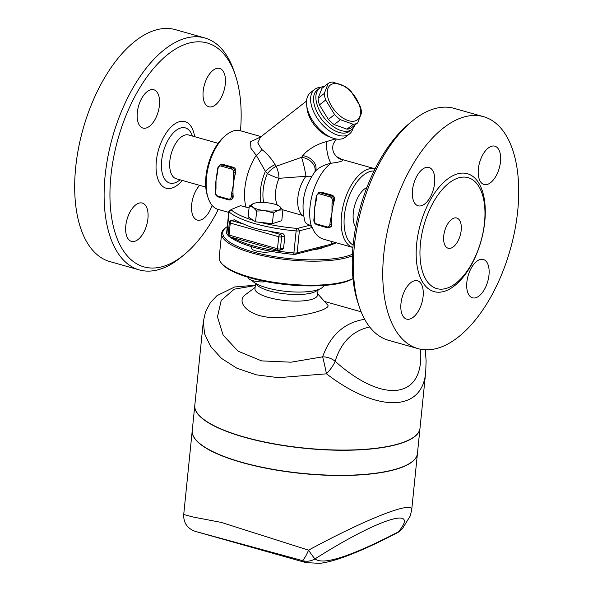 <?xml version="1.0" encoding="UTF-8"?>
<svg xmlns="http://www.w3.org/2000/svg" width="593" height="593" viewBox="0 0 593 593"><rect width="100%" height="100%" fill="white"/><g stroke="black" fill="none" stroke-linecap="round" stroke-linejoin="round"><path stroke-width="0.89" d="M453.993 218.105A15.722 8.072 -74.2 0 1 456.736 218.002A15.722 8.072 -74.2 0 1 460.235 235.317A15.722 8.072 -74.2 0 1 448.197 248.259A15.722 8.072 -74.2 0 1 444.105 233.449A15.722 8.072 -74.2 0 1 453.993 218.105M478.366 168.916A19.91 10.222 -74.2 0 1 494.844 146.174A19.91 10.222 -74.2 0 1 499.269 168.115A19.91 10.222 -74.2 0 1 484.014 184.497A19.91 10.222 -74.2 0 1 478.366 168.916M421.623 205.667A19.91 10.222 -74.2 0 1 418.139 205.801A19.91 10.222 -74.2 0 1 413.714 183.86A19.91 10.222 -74.2 0 1 428.969 167.478A19.91 10.222 -74.2 0 1 434.15 186.232A19.91 10.222 -74.2 0 1 421.623 205.667M423.105 296.367A19.91 10.222 -74.2 0 1 406.635 319.108A19.91 10.222 -74.2 0 1 402.202 297.167A19.91 10.222 -74.2 0 1 417.457 280.786A19.91 10.222 -74.2 0 1 423.105 296.367M479.848 259.615A19.91 10.222 -74.2 0 1 483.332 259.482A19.91 10.222 -74.2 0 1 487.757 281.423A19.91 10.222 -74.2 0 1 472.51 297.805A19.91 10.222 -74.2 0 1 467.321 279.051A19.91 10.222 -74.2 0 1 479.848 259.615M446.87 288.213A57.64 29.598 -74.2 0 1 420.444 243.486A57.64 29.598 -74.2 0 1 458.063 178.048A57.64 29.598 -74.2 0 1 477.009 183.86A57.64 29.598 -74.2 0 1 480.96 241.158A57.64 29.598 -74.2 0 1 447.633 287.953A57.64 29.598 -74.2 0 1 446.87 288.213M462.436 117.466A120.512 61.887 -74.2 0 1 483.495 116.665A120.512 61.887 -74.2 0 1 510.299 249.438A120.512 61.887 -74.2 0 1 417.998 348.625A120.512 61.887 -74.2 0 1 386.606 235.11A120.512 61.887 -74.2 0 1 462.436 117.466M359.425 307.174L358.12 303.32A116.324 59.737 -74.2 0 1 408.777 123.952L411.913 121.35A120.512 61.887 105.8 0 0 359.432 307.181A120.512 61.887 105.8 0 0 388.578 340.315L417.976 348.617M454.068 108.349A120.512 61.887 105.8 0 0 433.016 109.156A120.512 61.887 105.8 0 0 411.913 121.35M355.652 227.297A22.742 11.675 -74.2 0 1 354.696 205.512A22.742 11.675 -74.2 0 1 366.911 187.447M225.303 84.036A19.91 10.222 -74.2 0 1 208.832 106.77A19.91 10.222 -74.2 0 1 204.4 84.836A19.91 10.222 -74.2 0 1 219.655 68.447A19.91 10.222 -74.2 0 1 225.303 84.036M150.303 89.884A19.91 10.222 -74.2 0 1 153.78 89.751A19.91 10.222 -74.2 0 1 158.212 111.692A19.91 10.222 -74.2 0 1 142.957 128.073A19.91 10.222 -74.2 0 1 137.776 109.32A19.91 10.222 -74.2 0 1 150.303 89.884M125.798 225.8A19.91 10.222 -74.2 0 1 142.268 203.058A19.91 10.222 -74.2 0 1 146.701 224.992A19.91 10.222 -74.2 0 1 131.453 241.381A19.91 10.222 -74.2 0 1 125.798 225.8M212.072 205.341A19.91 10.222 -74.2 0 1 200.805 219.951A19.91 10.222 -74.2 0 1 197.321 220.077A19.91 10.222 -74.2 0 1 191.576 205.645A19.91 10.222 -74.2 0 1 199.648 185.35M352.983 278.451A70.211 19.517 -174.2 0 1 283.802 283.61A70.211 19.517 -174.2 0 1 221.604 263.374L222.508 264.389A69.166 19.221 5.8 0 0 285.166 284.484A69.166 19.221 5.8 0 0 352.998 278.621M221.604 263.374A70.211 19.517 -174.2 0 1 219.188 257.451L221.626 233.42A70.211 19.517 5.8 0 0 272.824 257.659A70.211 19.517 5.8 0 0 352.39 255.828M352.464 254.227A69.166 19.221 -174.2 0 1 264.545 254.738A69.166 19.221 -174.2 0 1 226.281 227.282L225.192 228.105A70.211 19.517 5.8 0 0 221.626 233.42M226.281 227.282A69.166 19.221 -174.2 0 1 227.282 226.593M313.119 249.801A36.677 10.192 5.8 0 0 324.934 246.799M271.12 251.343A10.481 2.913 -174.2 0 1 270.541 251.558A10.481 2.913 -174.2 0 1 258.704 251.602A10.481 2.913 -174.2 0 1 251.462 248.052L251.602 246.688M229.424 236.644A68.121 18.932 5.8 0 0 293.75 254.382A2.098 0.586 5.8 0 0 295.321 254.308L329.226 245.71L336.298 242.789M139.333 269.919L109.913 261.602A120.512 61.887 -74.2 0 1 78.535 148.08A120.512 61.887 -74.2 0 1 154.365 30.451A120.512 61.887 -74.2 0 1 175.424 29.65L204.844 37.959A120.512 61.887 105.8 0 0 183.793 38.767A120.512 61.887 105.8 0 0 107.963 156.389A120.512 61.887 105.8 0 0 139.333 269.919A120.512 61.887 105.8 0 0 181.495 256.917L184.631 254.315A116.324 59.737 -74.2 0 1 109.95 192.821A116.324 59.737 -74.2 0 1 186.847 43.749A116.324 59.737 -74.2 0 1 235.288 74.955A116.324 59.737 -74.2 0 1 240.484 130.786M218.268 209.448A116.324 59.737 -74.2 0 1 184.631 254.315M235.288 74.955L233.976 71.093A120.512 61.887 105.8 0 0 204.844 37.959M205.771 187.084L176.291 178.752A22.742 11.675 -74.2 0 1 170.376 157.33A22.742 11.675 -74.2 0 1 184.682 135.137A22.742 11.675 -74.2 0 1 188.656 134.989L218.135 143.313M248.482 277.391L248.445 277.798A10.481 2.913 5.8 0 0 254.671 281.141A10.481 2.913 5.8 0 0 266.131 281.638M279.029 206.001L279.31 206.179A14.669 4.077 5.8 0 0 279.029 206.001L279.044 206.008A14.669 4.077 5.8 0 0 267.198 202.754A14.669 4.077 5.8 0 0 254.078 203.325A14.669 4.077 5.8 0 0 253.767 203.429A14.669 4.077 5.8 0 0 253.078 207.32L249.245 206.097L254.078 203.325M282.891 209.9L278.31 210.167A14.669 4.077 5.8 0 0 279.31 206.179L282.891 209.9L281.794 220.663L272.38 223.709L255.561 221.812L256.65 211.041L253.078 207.32A14.669 4.077 5.8 0 0 265.19 210.745L256.65 211.041M273.477 212.946L265.19 210.745A14.669 4.077 5.8 0 0 278.31 210.167L273.477 212.946L272.38 223.709M255.561 221.812L248.148 216.868L249.245 206.097M316.143 198.989L316.751 196.194L316.291 195.898L315.58 201.709A40.873 20.992 -74.2 0 1 316.076 199.278M316.751 196.194A3.143 2.55 72.1 0 1 319.657 193.918L330.042 196.854A3.143 2.55 72.1 0 1 332.332 200.59L331.998 203.822L333.451 203.873A40.873 20.992 105.8 0 0 331.976 212.85A40.873 20.992 105.8 0 0 331.665 221.456L330.212 221.397L329.886 224.628A3.143 2.55 72.1 0 1 326.988 226.897L316.603 223.961A3.143 2.55 72.1 0 1 314.312 220.225L314.327 213.776A40.873 20.992 -74.2 0 1 314.668 207.965A40.873 20.992 -74.2 0 1 315.58 201.709M314.357 216.564A40.873 20.992 -74.2 0 1 314.327 213.776M331.998 203.822L331.976 212.85L330.212 221.397M331.858 224.517L331.339 224.68L331.665 221.456A40.873 20.992 105.8 0 0 331.858 224.517L331.494 226.452L329.167 227.69A4.195 3.402 -107.9 0 0 331.339 224.68L329.886 224.628M318.641 192.747L321.665 192.251L332.139 195.208C334.148 196.127 334.867 197.884 334.296 200.478A40.873 20.992 105.8 0 0 333.451 203.873L333.777 200.649A4.195 3.402 -107.9 0 0 330.724 195.66L320.339 192.732A4.195 3.402 -107.9 0 0 318.641 192.747L316.291 195.898M217.49 171.125L218.098 168.33A3.143 2.55 72.1 0 1 221.004 166.055A1.045 0.541 -74.2 0 1 221.686 164.869A4.195 3.402 -107.9 0 0 219.988 164.884L223.012 164.387L233.486 167.345C235.495 168.264 236.214 170.021 235.643 172.615A40.873 20.992 105.8 0 0 234.798 176.01A40.873 20.992 105.8 0 0 233.323 184.986A40.873 20.992 105.8 0 0 233.012 193.592L231.566 193.533L231.233 196.765L232.686 196.817L233.012 193.592A40.873 20.992 105.8 0 0 233.205 196.654L232.841 198.588L230.514 199.834A4.195 3.402 -107.9 0 0 232.686 196.817L233.205 196.654M221.004 166.055L231.389 168.99A3.143 2.55 72.1 0 1 233.679 172.726L233.353 175.958L234.798 176.01L235.124 172.785A4.195 3.402 -107.9 0 0 232.071 167.797L221.686 164.869L223.101 164.409M215.704 188.7A40.873 20.992 -74.2 0 1 215.674 185.92A40.873 20.992 -74.2 0 1 216.015 180.102A40.873 20.992 -74.2 0 1 216.927 173.853A40.873 20.992 -74.2 0 1 217.423 171.414M215.378 191.932L215.985 189.13L216.015 180.102L217.772 171.555M215.985 189.13L215.526 188.841L215.674 185.92M233.353 175.958L233.323 184.986L231.566 193.533M361.574 112.878L357.705 122.855A24.624 13.78 -128.1 0 1 355.637 123.855A24.624 13.78 -128.1 0 1 353.22 124.3L340.434 119.719A24.624 13.78 -128.1 0 1 334.593 114.575L325.676 100.017A24.624 13.78 -128.1 0 1 324.319 93.42L328.188 83.45A24.624 13.78 -128.1 0 1 332.666 82.004L345.46 86.585A24.624 13.78 -128.1 0 1 351.293 91.73L360.218 106.288A24.624 13.78 -128.1 0 1 361.574 112.878M355.274 120.883A22.008 12.32 51.9 0 0 348.854 89.706A22.008 12.32 51.9 0 0 327.67 96.555A22.008 12.32 51.9 0 0 355.274 120.883M328.188 83.45L321.955 88.327L318.085 98.305A24.624 13.78 51.9 0 0 319.442 104.894L328.366 119.452A24.624 13.78 51.9 0 0 334.2 124.597L346.994 129.178A24.624 13.78 51.9 0 0 349.403 128.733A24.624 13.78 51.9 0 0 351.471 127.732L357.705 122.855M346.994 129.178L353.22 124.3M334.2 124.597L340.434 119.719M328.366 119.452L334.593 114.575M319.442 104.894L325.676 100.017M318.085 98.305L324.319 93.42M323.741 285.478A36.677 10.192 -174.2 0 1 290.281 291.756A36.677 10.192 -174.2 0 1 251.869 280.37M255.531 283.321L254.99 288.709A31.436 8.739 5.8 0 0 285.381 300.584A31.436 8.739 5.8 0 0 317.544 295.069L318.093 289.673M397.488 532.655A15.722 5.893 -117.6 0 0 397.532 532.633A15.722 15.722 0 0 0 402.499 528.556L410.237 515.962L411.705 509.906C413.61 500.336 366.904 518.556 308.56 550.148A15.722 1.119 57.8 0 0 315.076 558.843A15.722 15.492 139.5 0 1 301.941 560.459L305.855 562.609L319.842 563.35C327.069 562.438 335.527 560.192 345.193 556.605C360.403 550.949 377.852 542.966 397.532 532.633A15.722 5.893 -117.6 0 0 398.348 531.914A15.722 14.054 38.8 0 0 402.499 528.556L402.499 528.556A15.722 14.054 38.8 0 0 402.558 528.482M183.719 514.494L193.303 517.066L221.196 522.389L308.56 550.148A15.722 3.106 109.8 0 1 301.941 560.459L195.334 531.395C187.292 528.467 183.415 522.833 183.719 514.494L192.228 430.755A113.181 31.459 -174.2 0 0 316.225 474.704A113.181 31.459 -174.2 0 0 417.428 453.63L411.705 509.906M194.8 405.412A113.181 31.459 5.8 0 0 194.786 405.516A113.181 31.459 5.8 0 0 304.209 448.249A113.181 31.459 5.8 0 0 419.985 428.391A113.181 31.459 5.8 0 0 420 428.287M194.786 405.516L192.243 430.555A113.181 31.459 5.8 0 0 301.667 473.288A113.181 31.459 5.8 0 0 417.442 453.43L419.985 428.391M364.68 319.293C344.451 322.54 330.434 335.052 322.622 356.838A15.722 12.119 16.8 0 1 335.141 361.278A15.722 4.21 131.1 0 1 326.469 373.82C377.622 413.054 422.557 412.194 425.722 371.915L425.752 371.633M255.309 285.559L234.257 289.169L221.219 300.384L217.468 316.847L223.109 335.082L238.075 351.175L261.595 360.885L291.022 362.19L322.622 356.838A15.722 0.637 78 0 1 326.469 373.82L278.488 377.667L256.22 374.82L236.829 368.186L221.441 358.342L210.619 346.431L204.57 333.792L203.317 321.576L205.541 311.799L210.411 302.63L216.971 295.655L234.635 286.982L255.346 285.196M425.277 349.796L426.115 360.878L425.722 371.907L420.007 428.19A113.181 31.459 -174.2 0 1 304.231 448.049A113.181 31.459 -174.2 0 1 194.808 405.315L203.31 321.636M317.67 293.78L327.455 304.795C332.376 308.508 307.589 316.314 278.873 317.514C249.735 319.123 234.257 301.852 245.991 294.254L255.116 287.427M260.794 136.85L250.557 141.786L250.943 148.309L256.272 155.314L265.405 171.355L267.369 173.527A30.391 15.603 105.8 0 0 263.677 202.48M253.463 220.411A68.121 18.932 -174.2 0 1 231.233 209.937A2.098 0.586 -174.2 0 1 231.211 209.544A2.098 0.586 -174.2 0 1 231.359 209.462L240.506 205.675L249.06 207.95M349.477 133.974L345.371 137.183A28.294 15.833 -128.1 0 1 332.376 137.932L328.982 136.657A24.105 13.491 -128.1 0 1 307.063 108.667L306.648 105.065A28.294 15.833 -128.1 0 1 310.487 92.627L314.594 89.417A28.294 15.833 51.9 0 0 319.568 121.454A28.294 15.833 51.9 0 0 349.477 133.974A28.294 15.833 51.9 0 0 352.954 128.422M335.586 138.873L326.943 141.482C318.693 143.565 311.466 147.346 305.262 152.816L301.518 157.36L276.182 166.248L275.07 164.602C271.164 158.205 266.724 153.15 261.75 149.443L257.777 142.883L260.52 137.072L306.544 101.04M315.254 171.399L315.758 170.762C319.345 167.241 324.43 164.735 331.027 163.253C340.36 162.037 344.073 160.836 342.176 159.65L343.866 159.984A40.873 20.992 105.8 0 0 342.176 159.65A12.579 12.46 -45.6 0 1 336.275 156.426A12.579 12.46 -45.6 0 1 336.268 156.426L342.154 159.576M315.417 171.169C303.801 187.129 300.362 204.111 305.113 222.123L306.529 223.68L309.909 225.244L312.214 227.542C314.742 233.79 318.53 237.682 323.578 239.194L352.924 247.481A40.873 20.992 105.8 0 1 343.999 202.495A40.873 20.992 105.8 0 1 375.139 168.82L343.866 159.984M282.839 209.826L303.468 215.689M277.309 205.134A24.105 12.379 105.8 0 1 278.992 178.323A12.579 2.505 -157.2 0 1 267.369 173.527A12.579 4.781 -41.8 0 1 276.182 166.248A12.579 4.7 -101.7 0 1 278.992 178.323L305.929 176.299A12.579 6.649 -142.3 0 0 311.881 176.158M261.75 149.443A12.579 8.332 -43.4 0 1 256.272 155.314A40.873 20.992 105.8 0 0 246.043 207.239M275.07 164.602A12.579 4.277 -36.3 0 0 265.405 171.355A33.008 16.952 105.8 0 0 260.772 202.435M314.861 171.866A12.579 9.414 -153.1 0 0 301.518 157.36A12.579 1.119 -102.8 0 1 305.929 176.299A24.105 12.379 105.8 0 0 302.623 215.415M311.621 226.986A40.873 20.992 105.8 0 1 331.027 163.253A12.579 3.217 79.2 0 1 327.299 152.601A12.579 3.217 79.2 0 1 326.943 141.482M302.764 155.67A12.579 9.273 -152.8 0 1 315.283 171.333M354.859 125.079A26.196 14.662 -128.1 0 1 351.879 129.43L349.551 131.253A26.196 14.662 -128.1 0 1 321.858 119.66A26.196 14.662 -128.1 0 1 317.248 89.995L319.575 88.172A26.196 14.662 -128.1 0 1 322.229 86.778A26.196 14.662 -128.1 0 1 324.519 86.326M320.813 87.371A28.294 15.833 51.9 0 0 317.455 87.905A28.294 15.833 51.9 0 0 314.594 89.417M332.376 137.932A28.294 15.833 -128.1 0 1 306.648 105.065M228.72 212.405L218.098 209.403A40.873 20.992 -74.2 0 1 208.217 198.166A40.873 20.992 -74.2 0 1 226.015 135.145A40.873 20.992 -74.2 0 1 240.313 130.734L261.105 136.612M226.015 135.145L224.451 136.449A38.775 19.91 105.8 0 0 207.565 196.239L208.217 198.166M353.139 245.065A38.775 19.91 -74.2 0 1 346.772 203.273A38.775 19.91 -74.2 0 1 374.064 170.992M284.936 235.792L283.536 248.415L282.387 249.386L279.31 250.387A2.098 1.705 -107.9 0 0 280.4 248.875L281.616 236.859L284.936 235.792L282.846 233.479L280.089 234.368L267.651 230.855A70.211 19.517 5.8 0 0 282.846 233.479M244.071 224.191L231.633 220.678A2.098 1.705 -107.9 0 0 230.781 220.692L234.383 219.788A70.211 19.517 5.8 0 0 244.071 224.191C250.772 227.401 258.637 229.624 267.651 230.855M283.713 247.807L280.4 248.875A2.098 0.586 -174.2 0 1 277.502 248.763A2.098 1.075 105.8 0 0 278.095 250.409L229.639 236.718A2.098 1.075 -74.2 0 1 229.046 235.08L230.262 223.057L278.725 236.748L277.502 248.763L229.046 235.08A2.098 0.586 -174.2 0 1 228.12 234.487A2.098 2.098 0 0 0 229.639 236.718M335.275 242.5L331.168 244.197L331.45 241.418M329.226 245.71L331.168 244.197L297.145 252.826A4.195 1.164 -174.2 0 1 294.009 252.966A70.211 19.517 -174.2 0 1 231.596 237.274M231.211 209.544L229.024 211.175A4.195 1.164 5.8 0 0 228.816 211.493A4.195 1.164 5.8 0 0 229.083 211.968A70.211 19.517 5.8 0 0 296.248 230.936A4.195 1.164 5.8 0 0 299.383 230.796L312.214 227.542M309.909 225.244L297.968 228.275A2.098 0.586 -174.2 0 1 296.396 228.342A68.121 18.932 -174.2 0 1 260.32 222.345M228.135 235.013A70.211 19.517 -174.2 0 1 226.845 233.998A4.195 1.164 -174.2 0 1 226.719 233.879A4.195 1.164 -174.2 0 1 226.578 233.523L228.816 211.493M351.879 129.43A26.196 14.662 -128.1 0 1 349.225 130.831A26.196 14.662 -128.1 0 1 322.607 115.709A26.196 14.662 -128.1 0 1 319.575 88.172M444.787 291.193A61.264 31.466 -74.2 0 1 424.232 212.894A61.264 31.466 -74.2 0 1 483.191 193.829A61.264 31.466 -74.2 0 1 444.787 291.193M194.615 136.672A34.594 17.768 105.8 0 0 178.908 121.854A34.594 17.768 105.8 0 0 156.115 169.479A34.594 17.768 105.8 0 0 182.259 180.442M180.027 179.812L179.82 179.983A28.672 14.721 -74.2 0 1 161.415 164.824A28.672 14.721 -74.2 0 1 180.361 128.088A28.672 14.721 -74.2 0 1 192.302 135.782L192.391 136.042M319.657 193.918A1.045 0.541 -74.2 0 1 320.339 192.732L321.754 192.273M330.042 196.854A1.045 0.541 -74.2 0 1 330.724 195.66L332.139 195.208M332.332 200.59L334.296 200.478M314.638 216.994L314.668 207.965L316.425 199.418M314.031 219.795L314.312 220.225M317.085 224.777A1.045 0.541 -74.2 0 1 316.899 224.784A1.045 0.541 -74.2 0 1 316.603 223.961M314.179 216.704L313.853 219.936C313.793 222.353 314.816 223.969 316.899 224.784L327.284 227.719L329.167 227.69A4.195 3.402 -107.9 0 1 327.469 227.712A1.045 0.541 -74.2 0 1 327.284 227.719A1.045 0.541 -74.2 0 1 326.988 226.897M217.816 167.893L218.098 168.33M231.389 168.99A1.045 0.541 -74.2 0 1 232.071 167.797L233.486 167.345M233.679 172.726L235.643 172.615M218.432 196.913A1.045 0.541 -74.2 0 1 218.246 196.92A1.045 0.541 -74.2 0 1 217.95 196.098A3.143 2.55 72.1 0 1 215.659 192.362M215.526 188.841L215.2 192.073C215.148 194.489 216.163 196.105 218.246 196.92L228.631 199.856L230.514 199.834A4.195 3.402 -107.9 0 1 228.816 199.848A1.045 0.541 -74.2 0 1 228.631 199.856A1.045 0.541 -74.2 0 1 228.335 199.033L217.95 196.098M231.233 196.765A3.143 2.55 72.1 0 1 228.335 199.033M317.663 289.821A31.436 8.739 -174.2 0 1 286.056 293.972A31.436 8.739 -174.2 0 1 255.924 283.55M315.076 558.843C377.919 518.919 420.815 505.051 398.348 531.914C350.522 556.605 322.762 565.581 315.076 558.843M420.467 349.218C424.907 398.926 383.775 404.737 335.141 361.278C341.094 342.154 352.613 330.731 369.713 326.995M230.781 220.692A2.098 2.098 0 0 0 229.343 222.471A2.098 0.586 5.8 0 0 230.262 223.057A2.098 1.075 -74.2 0 1 231.633 220.678L234.383 219.788M281.616 236.859A2.098 1.705 -107.9 0 0 280.089 234.368A2.098 1.075 105.8 0 0 278.725 236.748A2.098 0.586 5.8 0 0 281.616 236.859M278.465 250.394A2.098 1.705 -107.9 0 0 279.31 250.387A2.098 2.098 0 0 1 278.095 250.409M295.321 254.308L297.145 252.826L299.383 230.796L297.968 228.275M296.396 228.342L293.75 254.382M231.233 209.937L229.083 211.968L226.845 233.998L228.394 235.755M483.495 116.665L454.075 108.356M216.927 173.853L217.638 168.034L219.988 164.884M195.334 531.395L305.855 562.609M324.475 301.444L361.144 311.799M336.268 156.426L333.896 153.142L332.947 150.474L332.651 147.197L333.244 143.921L336.327 139.007M229.343 222.471L228.12 234.487M228.416 235.792L226.719 233.879"/></g></svg>
